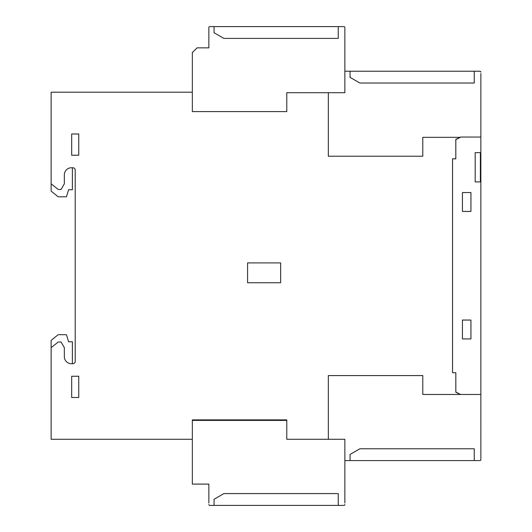 <?xml version="1.0" encoding="UTF-8"?>
<svg xmlns="http://www.w3.org/2000/svg" width="532" height="532" viewBox="0 0 532 532"><rect width="100%" height="100%" fill="white"/><g stroke="black" fill="none" stroke-linecap="round" stroke-linejoin="round"><path stroke-width="0.8" d="M344.862 503.033L344.862 439.286L286.781 439.286L286.781 420.4L192.331 420.4L192.331 484.1L208.857 484.1L208.857 503.033M209.801 505.4L338.252 505.4L338.252 493.596L223.872 493.596L214.057 499.262L214.057 505.4L209.801 505.4A0.944 0.944 0 0 1 208.857 504.456M344.862 504.456A0.944 0.944 0 0 1 343.918 505.4L338.252 505.4M344.862 28.954L344.862 27.544A0.944 0.944 0 0 0 343.918 26.6L338.252 26.6L338.252 38.404L223.872 38.404L214.057 32.738L214.057 26.6L209.801 26.6A0.944 0.944 0 0 0 208.857 27.544L208.857 47.853L197.053 47.853L192.331 52.575L192.331 111.6L286.781 111.6L286.781 92.714L328.337 92.714L328.337 156.228L422.78 156.228L422.78 137.342L460.313 137.342L455.824 139.584L455.824 158.782L452.533 158.782L452.533 372.699L455.838 372.699L455.838 392.23L460.326 394.471L422.78 394.471L422.78 375.585L328.337 375.585L328.337 439.286L286.781 439.286L286.781 419.881L192.331 419.881L192.331 439.286L51.132 439.286L51.132 347.675L58.214 342.01L61.08 342.01L64.352 347.675L64.352 356.646A7.082 7.082 0 0 0 71.441 363.728L72.857 363.728A2.361 2.361 0 0 0 75.218 361.368L75.218 170.114A2.361 2.361 0 0 0 72.857 167.753A2.361 2.361 0 0 1 75.218 170.114M344.862 27.544L344.862 92.714L328.337 92.714M480.868 73.582L480.868 137.342M338.252 26.6L209.801 26.6M208.857 28.954L208.857 27.544M345.807 460.586L474.258 460.586L474.258 448.782L359.871 448.782L350.056 454.448L350.056 460.586L345.807 460.586A0.944 0.944 0 0 1 344.862 459.641M480.868 458.218L480.868 459.641A0.944 0.944 0 0 1 479.924 460.586L474.258 460.586M72.385 167.753L72.385 189.711L68.608 189.711L66.44 196.793L58.214 196.793L51.132 191.128L51.132 183.806L58.214 189.472L61.08 189.472L64.352 183.806L64.352 174.835A7.082 7.082 0 0 1 71.441 167.753L72.857 167.753M474.258 71.228L350.056 71.228L350.056 77.366L359.871 83.032L474.258 83.032L474.258 71.228L479.924 71.228A0.944 0.944 0 0 1 480.868 72.172M71.674 133.984L71.674 155.238L78.756 155.238L78.756 133.984L71.674 133.984M71.674 376.244L71.674 397.497L78.756 397.497L78.756 376.244L71.674 376.244M247.58 262.908L247.58 282.738L280.637 282.738L280.637 262.908L247.58 262.908M480.855 152.637L480.855 181.917L475.189 181.917L475.189 152.637L480.855 152.637L480.855 137.056L460.539 137.056L455.811 139.417L455.818 158.829L452.533 158.829L452.533 372.699L455.824 372.699L455.824 392.064L460.646 394.471L480.855 394.471L480.868 459.641M192.331 92.196L51.132 92.196L51.132 183.806M72.857 363.728A2.361 2.361 0 0 0 75.218 361.368M72.385 363.728L72.385 341.77L68.608 341.77L66.44 334.688L58.214 334.688L51.132 340.354L51.132 347.675M344.862 71.228L350.056 71.228M480.383 152.637L480.383 181.917M475.189 181.917L475.189 152.637M462.441 211.43L470.94 211.43L470.94 192.544L462.441 192.544L462.441 211.43M470.94 320.045L462.441 320.045L462.441 338.937L470.94 338.937L470.94 320.045M480.855 394.471L480.855 181.917"/></g></svg>
